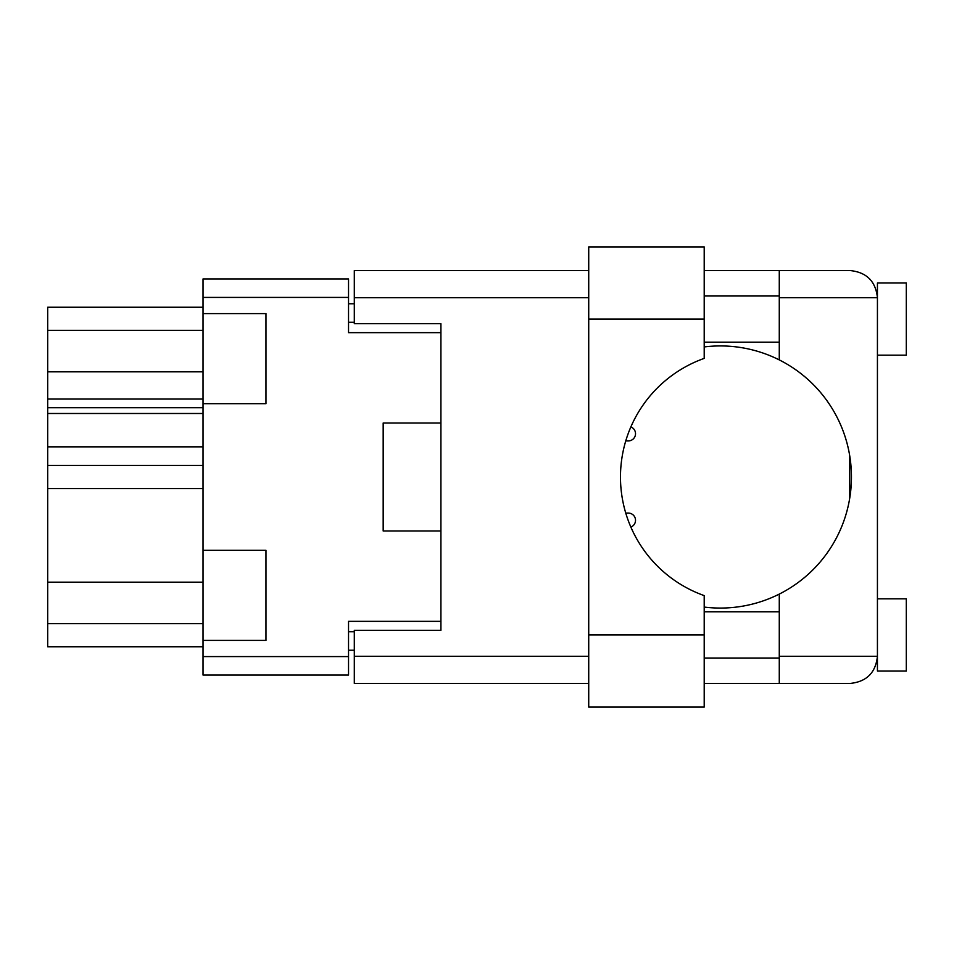 <?xml version="1.0" encoding="UTF-8"?>
<svg xmlns="http://www.w3.org/2000/svg" width="954" height="954" viewBox="0 0 954 954"><rect width="100%" height="100%" fill="white"/><g stroke="black" fill="none" stroke-linecap="round" stroke-linejoin="round"><path stroke-width="1.43" d="M203.023 582.167L47.7 582.167L47.7 465.457L203.023 465.457M203.023 640.408L265.963 640.408L265.963 550.327L203.023 550.327L203.023 656.579L348.532 656.579L348.532 675.05L203.023 675.05L203.023 656.579M203.023 550.327L203.023 278.95L348.532 278.95L348.532 332.648L440.915 332.648L440.915 323.704L440.915 630.296L354.304 630.296L354.304 656.28L588.725 656.28M440.915 630.296L440.915 621.352L348.532 621.352L348.532 656.579M383.174 511.642L383.174 530.984L440.915 530.984M383.174 530.984L383.174 423.016L440.915 423.016M203.023 403.673L265.963 403.673L265.963 313.592L203.023 313.592M354.304 650.223L348.532 650.223M348.532 303.777L354.304 303.777M383.174 423.016L383.174 442.358M203.023 646.752L47.7 646.752L47.7 623.666L203.023 623.666M47.7 582.167L47.7 623.666M203.023 446.842L47.7 446.842L47.7 465.457M203.023 413.487L47.7 413.487L47.7 446.842M203.023 407.716L47.7 407.716L47.7 399.046L203.023 399.046M203.023 371.833L47.7 371.833L47.7 399.046M203.023 330.334L47.7 330.334L47.7 371.833M47.7 330.334L47.7 307.248L203.023 307.248M47.7 413.487L47.7 407.716M704.207 319.077L704.207 358.394A125.868 125.868 0 0 0 704.207 595.606L704.207 707.093L588.725 707.093L588.725 246.907L704.207 246.907L704.207 319.077L588.725 319.077M877.43 598.838L906.3 598.838L906.3 671.008L877.43 671.008L877.43 656.28C875.7 672.653 866.661 681.693 850.288 683.422L779.275 683.422L779.275 656.28L877.43 656.28L877.43 282.992L906.3 282.992L906.3 355.162L877.43 355.162M877.43 295.978L876.869 292.234L877.43 297.72L779.275 297.72L779.275 359.908A131.068 131.068 0 0 0 704.207 346.934M877.43 656.28L877.12 660.395M877.131 660.323L877.43 658.021M704.207 607.066A131.068 131.068 0 0 0 779.275 594.092L779.275 656.28M704.207 658.021L779.275 658.021M704.207 611.824L779.275 611.824M704.207 342.176L779.275 342.176M704.207 295.978L779.275 295.978M779.275 297.72L779.275 270.578L850.288 270.578C866.661 272.307 875.7 281.347 877.43 297.72M440.915 323.704L354.304 323.704L354.304 270.578L588.725 270.578M588.725 683.422L354.304 683.422L354.304 656.28M779.275 683.422L704.207 683.422M704.207 270.578L779.275 270.578M849.716 498.238L849.716 455.762M779.275 594.092A131.068 131.068 0 0 0 779.275 359.908M628.281 440.915L625.764 440.915L628.281 440.915A7.215 7.215 0 0 0 630.856 426.951M630.856 527.049A7.215 7.215 0 0 0 628.281 513.085L625.764 513.085L628.281 513.085M203.023 488.543L47.7 488.543M348.532 297.421L203.023 297.421M348.532 631.739L354.304 631.739M354.304 322.261L348.532 322.261M588.725 297.72L354.304 297.72M704.207 634.923L588.725 634.923"/></g></svg>
